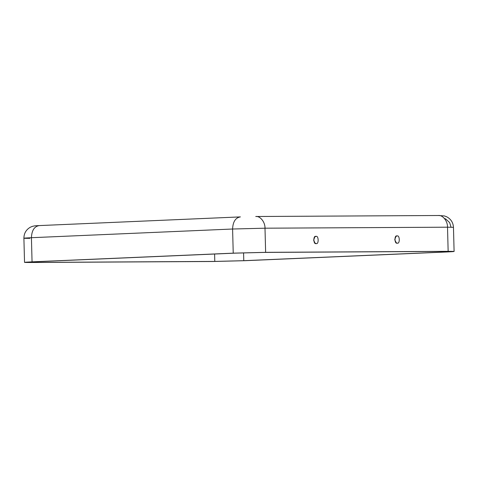 <?xml version="1.0" encoding="UTF-8"?>
<svg xmlns="http://www.w3.org/2000/svg" width="478" height="478" viewBox="0 0 478 478"><rect width="100%" height="100%" fill="white"/><g stroke="black" fill="none" stroke-linecap="round" stroke-linejoin="round"><path stroke-width="0.72" d="M316.107 243.547C318.981 244.802 318.73 235.146 315.922 236.425L314.829 236.837L313.628 240.129L315.104 243.23L316.107 243.547C313.299 244.832 313.048 235.176 315.922 236.425C318.73 235.146 318.981 244.802 316.107 243.547M397.23 243.105C400.104 244.354 399.847 234.698 397.039 235.983L395.945 236.389L394.744 239.681L396.226 242.788L397.23 243.105C394.422 244.383 394.165 234.734 397.039 235.983C399.847 234.698 400.104 244.354 397.23 243.105M240.392 216.898C235.523 217.693 232.923 221.732 232.595 229.016L264.997 228.197L232.595 229.016L233.228 253.155L265.631 252.336L264.997 228.197C265.242 222.204 260.151 215.781 255.742 216.51C260.151 215.781 265.242 222.204 264.997 228.197L447.516 227.193L264.997 228.197L265.631 252.336L448.149 251.332L447.516 227.193C447.761 221.206 442.67 214.777 438.26 215.512C442.67 214.777 447.761 221.206 447.516 227.193L453.467 227.325L447.516 227.193L448.149 251.332C456.365 251.332 455.839 251.548 446.577 251.984L245.405 260.677L213.003 261.496L30.484 262.494C22.269 262.5 22.795 262.285 32.056 261.848L31.423 237.703C31.751 230.426 34.35 226.387 39.22 225.592C34.35 226.387 31.751 230.426 31.423 237.703L232.595 229.016L31.423 237.703L32.056 261.848L233.228 253.155L32.056 261.848C22.795 262.285 22.269 262.5 30.484 262.494L213.003 261.496L245.405 260.677L446.577 251.984C455.839 251.548 456.365 251.332 448.149 251.332L265.631 252.336L233.228 253.155L232.595 229.016C232.923 221.732 235.523 217.693 240.392 216.898L39.017 225.598C34.577 225.897 35.844 225.562 32.42 226.357L30.287 227.247C26.093 229.709 23.966 233.366 23.9 238.223L26.32 238.349M214.789 261.418L32.271 262.422C24.922 262.422 25.388 262.231 33.681 261.836L234.853 253.149L263.844 252.414L446.362 251.41C453.712 251.41 453.24 251.601 444.952 251.996L243.78 260.683L214.789 261.418L243.78 260.683L444.952 251.996L444.94 251.422L444.952 251.996C453.24 251.601 453.712 251.41 446.362 251.41L263.844 252.414L234.853 253.149L33.681 261.836C25.388 262.231 24.922 262.422 32.271 262.422L214.789 261.418L214.598 254.021L214.789 261.418M243.577 252.832L243.78 260.683L243.577 252.832M451.686 251.53L446.362 251.41M448.149 251.332L454.1 251.47L453.467 227.325C453.15 222.479 450.832 218.936 446.518 216.701L444.337 215.925L438.511 215.506L255.993 216.504M32.259 261.902L32.271 262.422L32.259 261.902M26.947 262.303L32.271 262.422M30.484 262.494L24.533 262.362L23.9 238.223M31.423 237.703C22.161 238.146 21.635 238.361 29.851 238.355C21.635 238.361 22.161 238.146 31.423 237.703M451.047 227.199L449.643 222.605L445.771 219.026L444.421 218.464"/></g></svg>
